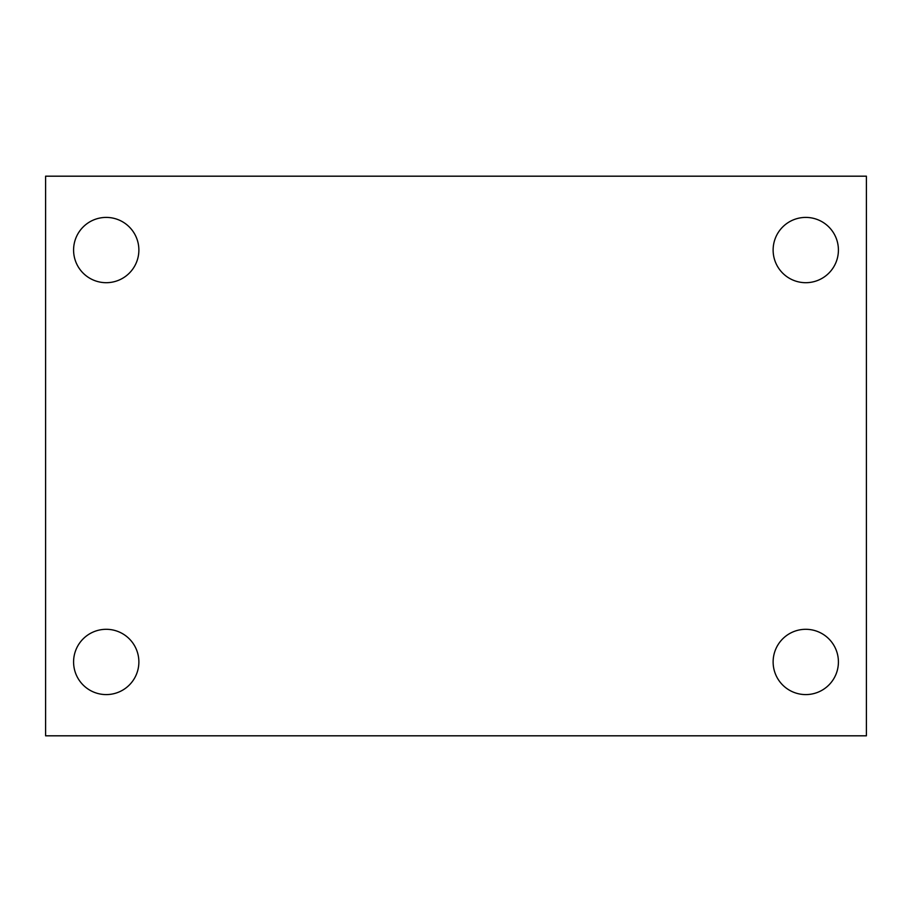 <?xml version="1.0" encoding="UTF-8"?>
<svg xmlns="http://www.w3.org/2000/svg" width="912" height="912" viewBox="0 0 912 912"><rect width="100%" height="100%" fill="white"/><g stroke="black" fill="none" stroke-linecap="round" stroke-linejoin="round"><path stroke-width="1.37" d="M45.6 176.187L866.4 176.187L866.4 735.813L45.6 735.813L45.6 176.187M106.225 629.303A32.65 32.65 0 0 1 138.875 661.941A32.65 32.65 0 0 1 106.225 694.591A32.65 32.65 0 0 1 73.587 661.941A32.65 32.65 0 0 1 106.225 629.303M805.775 629.303A32.65 32.65 0 0 1 838.413 661.941A32.65 32.65 0 0 1 805.775 694.591A32.65 32.65 0 0 1 773.125 661.941A32.65 32.65 0 0 1 805.775 629.303M805.775 217.409A32.65 32.65 0 0 1 838.413 250.059A32.65 32.65 0 0 1 805.775 282.697A32.65 32.65 0 0 1 773.125 250.059A32.65 32.65 0 0 1 805.775 217.409M106.225 217.409A32.65 32.65 0 0 1 138.875 250.059A32.65 32.65 0 0 1 106.225 282.697A32.65 32.65 0 0 1 73.587 250.059A32.65 32.65 0 0 1 106.225 217.409"/></g></svg>
